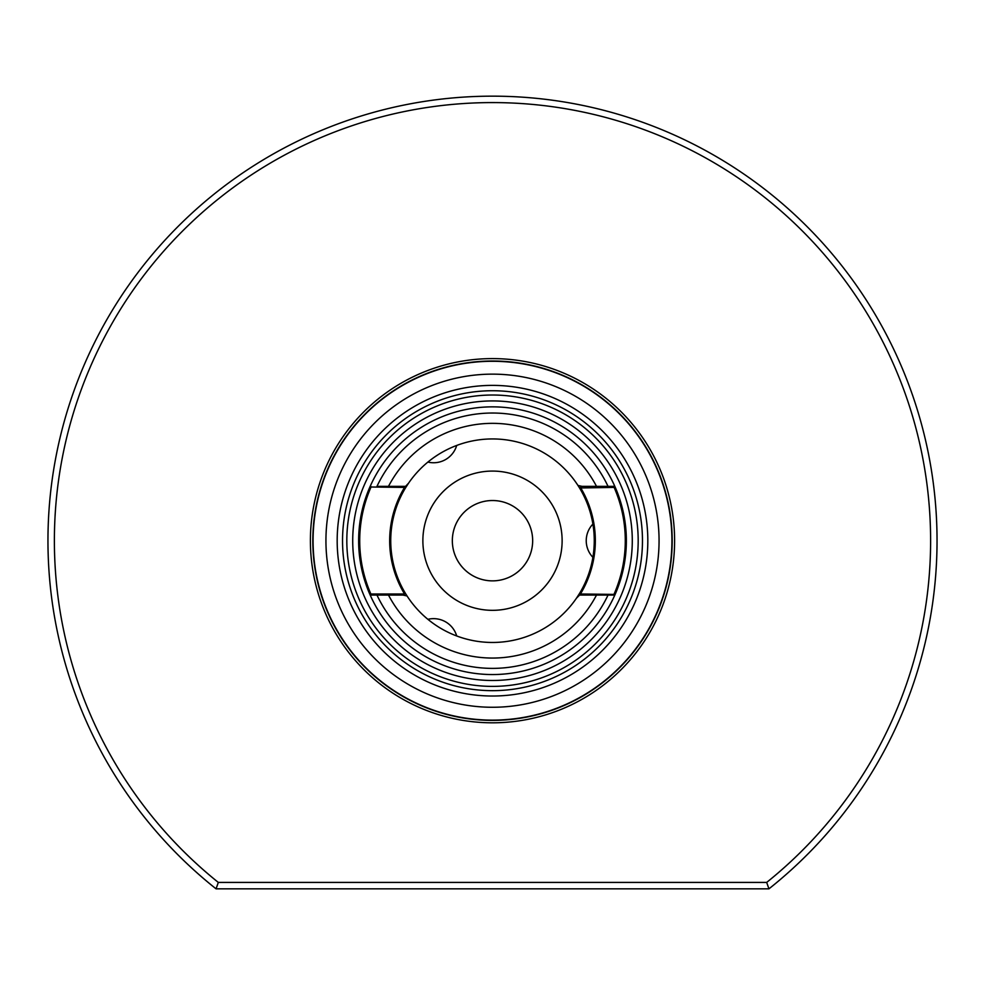 <?xml version="1.0" encoding="UTF-8"?>
<svg xmlns="http://www.w3.org/2000/svg" width="985" height="985" viewBox="0 0 985 985"><rect width="100%" height="100%" fill="white"/><g stroke="black" fill="none" stroke-linecap="round" stroke-linejoin="round"><path stroke-width="1.48" d="M594.177 545L593.93 548.977M593.302 554.666L593.61 552.154M593.93 548.879L594.177 544.976M594.263 540.703A101.763 101.763 0 0 1 579.537 593.438L576.459 598.203A101.763 101.763 0 0 1 407.051 595.974L405.463 593.438A101.763 101.763 0 0 1 405.463 487.969L408.541 483.204A101.763 101.763 0 0 1 577.949 485.433L579.537 487.969A101.763 101.763 0 0 1 594.263 540.703M430.002 621.006L432.021 622.545M454.22 634.993L451.893 634.008M593.29 526.704L593.61 529.216M452.263 447.227L452.965 446.931M437.956 454.787L434.631 456.991M431.91 458.936L429.903 460.463M434.668 456.966L437.931 454.811M405.463 593.438L404.552 593.992A102.834 102.834 0 0 1 404.552 487.415L405.463 487.969M403.037 595.063L404.552 593.992L370.877 593.992L369.892 594.423L370.508 595.802A133.862 133.862 0 0 0 614.381 596.036L614.012 595.063L596.504 595.063A117.35 117.35 0 0 1 388.496 595.063L403.037 595.063L407.051 595.974L403.037 595.063M576.459 598.203L579.599 595.063L596.504 595.063L579.599 595.063L580.448 593.992L579.537 593.438M608.028 595.063L614.012 595.063L614.123 593.992A132.79 132.79 0 0 0 614.123 487.415L615.108 486.984L614.492 485.605A133.862 133.862 0 0 0 370.619 485.371L370.877 487.415A132.79 132.79 0 0 0 370.877 593.992L371.246 595.063L376.972 595.063A127.681 127.681 0 0 0 608.028 595.063M388.496 595.063L371.246 595.063L370.508 595.802M614.381 596.036L615.108 594.423A133.862 133.862 0 0 0 615.108 486.984M408.541 483.204L404.552 487.415L369.892 486.984A133.862 133.862 0 0 0 369.892 594.423M369.892 486.984L370.619 485.371M579.537 487.969L614.123 487.415L613.754 486.344L608.028 486.344A127.681 127.681 0 0 0 376.972 486.344L388.496 486.344A117.35 117.35 0 0 1 596.504 486.344L581.963 486.344L580.448 487.415A102.834 102.834 0 0 1 580.448 593.992L615.108 594.423M596.504 486.344L613.754 486.344L614.492 485.605M342.534 540.703A149.966 149.966 0 0 1 492.5 390.737A149.966 149.966 0 0 1 642.466 540.703A149.966 149.966 0 0 1 492.5 690.67A149.966 149.966 0 0 1 342.534 540.703M337.178 540.703A155.322 155.322 0 0 1 492.5 385.381A155.322 155.322 0 0 1 647.822 540.703A155.322 155.322 0 0 1 492.5 696.026A155.322 155.322 0 0 1 337.178 540.703M325.937 540.703A166.564 166.564 0 0 0 492.5 707.267A166.564 166.564 0 0 0 659.063 540.703A166.564 166.564 0 0 0 492.5 374.14A166.564 166.564 0 0 0 325.937 540.703M313.082 540.703A179.418 179.418 0 0 0 492.5 720.121A179.418 179.418 0 0 0 671.918 540.703A179.418 179.418 0 0 0 492.5 361.286A179.418 179.418 0 0 0 313.082 540.703M674.602 540.703A182.102 182.102 0 0 0 492.5 358.602A182.102 182.102 0 0 0 310.398 540.703A182.102 182.102 0 0 0 492.5 722.805A182.102 182.102 0 0 0 674.602 540.703M218.313 882.412L766.687 882.412A438.116 438.116 0 0 0 813.364 242.384A438.116 438.116 0 0 0 171.636 242.384A438.116 438.116 0 0 0 218.313 882.412L216.06 888.839L768.94 888.839A444.543 444.543 0 0 0 818.584 238.567A444.543 444.543 0 0 0 166.416 238.567A444.543 444.543 0 0 0 216.06 888.839M766.687 882.412L768.94 888.839M532.663 540.703A40.163 40.163 0 0 1 492.5 580.867A40.163 40.163 0 0 1 452.337 540.703A40.163 40.163 0 0 1 492.5 500.528A40.163 40.163 0 0 1 532.663 540.703M422.873 540.703A69.627 69.627 0 0 1 492.5 471.076A69.627 69.627 0 0 1 562.127 540.703A69.627 69.627 0 0 1 492.5 610.331A69.627 69.627 0 0 1 422.873 540.703M581.963 486.344L577.949 485.433L581.963 486.344M405.401 486.344L388.496 486.344M632.284 540.703A139.784 139.784 0 0 0 492.5 400.92A139.784 139.784 0 0 0 352.716 540.703A139.784 139.784 0 0 0 492.5 680.487A139.784 139.784 0 0 0 632.284 540.703M346.818 540.703A145.681 145.681 0 0 0 492.5 686.385A145.681 145.681 0 0 0 638.182 540.703A145.681 145.681 0 0 0 492.5 395.022A145.681 145.681 0 0 0 346.818 540.703M312.811 540.703A179.689 179.689 0 0 0 492.5 720.392A179.689 179.689 0 0 0 672.189 540.703A179.689 179.689 0 0 0 492.5 361.015A179.689 179.689 0 0 0 312.811 540.703M592.896 524.069A24.096 24.096 0 0 0 592.896 557.338M427.896 462.076A24.096 24.096 0 0 0 456.708 445.442M456.708 635.965A24.096 24.096 0 0 0 427.896 619.331"/></g></svg>
